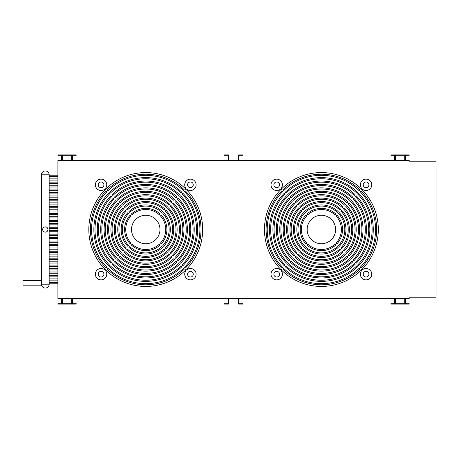 <?xml version="1.0" encoding="UTF-8"?>
<svg xmlns="http://www.w3.org/2000/svg" width="459" height="459" viewBox="0 0 459 459"><rect width="100%" height="100%" fill="white"/><g stroke="black" fill="none" stroke-linecap="round" stroke-linejoin="round"><path stroke-width="0.69" d="M284.528 265.216L284.132 265.606A51.884 51.884 0 0 1 284.132 193.394L284.941 194.197A50.742 50.742 0 0 0 284.941 264.803L284.528 265.216A51.328 51.328 0 0 0 285.676 266.363L286.089 265.95A50.742 50.742 0 0 0 356.689 265.95L357.498 266.754A51.884 51.884 0 0 1 285.286 266.754L285.676 266.363M285.676 192.637L285.286 192.246A51.884 51.884 0 0 1 357.498 192.246L356.689 193.05A50.742 50.742 0 0 0 286.089 193.05L285.676 192.637A51.328 51.328 0 0 0 284.528 193.784M359.403 190.336L359.018 190.726M359.104 190.634A54.156 54.156 0 0 0 283.673 190.634M283.765 190.726L283.375 190.336M282.228 191.489L282.612 191.873M282.526 191.782A54.156 54.156 0 0 0 282.526 267.218M282.612 267.127L282.228 267.511M360.522 191.523L361.061 190.978A55.298 55.298 0 0 1 361.061 268.022L360.522 267.477A54.529 54.529 0 0 1 359.368 268.63L359.913 269.169A55.298 55.298 0 0 1 282.87 269.169L283.41 268.63A54.529 54.529 0 0 1 282.262 267.477L281.717 268.022A55.298 55.298 0 0 1 281.717 190.978L282.262 191.523A54.529 54.529 0 0 1 283.41 190.37L282.87 189.831A55.298 55.298 0 0 1 359.913 189.831L359.368 190.37A54.529 54.529 0 0 1 360.522 191.523M281.344 269.548A56.635 56.635 0 0 0 281.924 270.122L281.269 270.77A5.692 5.692 0 0 1 280.438 278.481A5.692 5.692 0 0 1 272.686 278.206A5.692 5.692 0 0 1 272.411 270.454A5.692 5.692 0 0 1 280.122 269.622L280.77 268.968A56.635 56.635 0 0 0 281.344 269.548M361.061 270.322A56.922 56.922 0 0 1 281.717 270.322M360.86 270.122A56.635 56.635 0 0 0 362.008 268.968L362.662 269.622A5.692 5.692 0 0 1 370.373 270.454A5.692 5.692 0 0 1 370.092 278.206A5.692 5.692 0 0 1 362.34 278.481A5.692 5.692 0 0 1 361.508 270.77L360.86 270.122M362.214 189.831A56.922 56.922 0 0 1 362.214 269.169M362.008 190.032A56.635 56.635 0 0 0 360.86 188.878L361.508 188.23A5.692 5.692 0 0 1 362.34 180.519A5.692 5.692 0 0 1 370.092 180.794A5.692 5.692 0 0 1 370.373 188.546A5.692 5.692 0 0 1 362.662 189.378L362.008 190.032M281.269 188.23A5.692 5.692 0 0 0 280.438 180.519A5.692 5.692 0 0 0 272.686 180.794A5.692 5.692 0 0 0 272.411 188.546A5.692 5.692 0 0 0 280.122 189.378L280.77 190.032A56.635 56.635 0 0 1 281.924 188.878L281.269 188.23M274.7 276.192A2.846 2.846 0 0 1 274.7 272.164A2.846 2.846 0 0 1 278.722 272.164A2.846 2.846 0 0 1 278.722 276.192A2.846 2.846 0 0 1 274.7 276.192M368.084 276.192A2.846 2.846 0 0 1 364.056 276.192A2.846 2.846 0 0 1 364.056 272.164A2.846 2.846 0 0 1 368.084 272.164A2.846 2.846 0 0 1 368.084 276.192M368.084 182.808A2.846 2.846 0 0 1 368.084 186.836A2.846 2.846 0 0 1 364.056 186.836A2.846 2.846 0 0 1 364.056 182.808A2.846 2.846 0 0 1 368.084 182.808M274.7 182.808A2.846 2.846 0 0 1 278.722 182.808A2.846 2.846 0 0 1 278.722 186.836A2.846 2.846 0 0 1 274.7 186.836A2.846 2.846 0 0 1 274.7 182.808M311.328 239.564A14.229 14.229 0 0 1 311.328 219.436A14.229 14.229 0 0 1 331.455 219.436A14.229 14.229 0 0 1 331.455 239.564A14.229 14.229 0 0 1 311.328 239.564M45.292 226.855L45.315 226.855A2.645 2.645 0 0 1 47.954 229.5A2.645 2.645 0 0 1 45.315 232.145A2.645 2.645 0 0 1 42.67 229.5A2.645 2.645 0 0 1 45.315 226.855M57.914 180.1L49.176 180.1L49.124 179.486L49.176 178.878L57.914 178.878M57.914 187.008L49.176 187.008L49.124 186.4L49.176 185.792L57.914 185.792M57.914 193.922L49.176 193.922L49.124 193.314L49.176 192.705L57.914 192.705M57.914 200.835L49.176 200.835L49.124 200.227L49.176 199.613L57.914 199.613M57.914 207.749L49.176 207.749L49.124 207.135L49.176 206.527L57.914 206.527M57.914 214.657L49.176 214.657L49.124 214.049L49.176 213.441L57.914 213.441M57.914 221.571L49.176 221.571L49.124 220.963L49.176 220.354L57.914 220.354M57.914 228.484L49.176 228.484L49.124 227.876L49.176 227.262L57.914 227.262M57.914 235.398L49.176 235.398L49.124 234.784L49.176 234.176L57.914 234.176M57.914 242.306L49.176 242.306L49.124 241.698L49.176 241.09L57.914 241.09M57.914 249.22L49.176 249.22L49.124 248.612L49.176 247.998L57.914 247.998M57.914 256.133L49.176 256.133L49.124 255.52L49.176 254.911L57.914 254.911M57.914 263.041L49.176 263.041L49.124 262.433L49.176 261.825L57.914 261.825M57.914 269.955L49.176 269.955L49.124 269.347L49.176 268.739L57.914 268.739M57.914 276.869L49.176 276.869L49.124 276.261L49.176 275.647L57.914 275.647M57.914 283.782L49.176 283.782L49.124 283.169L49.176 282.56L57.914 282.56M57.914 176.44L49.176 176.44M49.176 175.218L57.914 175.218M57.914 183.353L49.176 183.353M49.176 182.131L57.914 182.131M57.914 190.261L49.176 190.261M49.176 189.045L57.914 189.045M57.914 197.175L49.176 197.175M49.176 195.959L57.914 195.959M57.914 204.089L49.176 204.089M49.176 202.867L57.914 202.867M57.914 211.002L49.176 211.002M49.176 209.78L57.914 209.78M57.914 217.91L49.176 217.91M49.176 216.694L57.914 216.694M57.914 224.824L49.176 224.824M49.176 223.602L57.914 223.602M57.914 231.738L49.176 231.738M49.176 230.516L57.914 230.516M57.914 238.646L49.176 238.646M49.176 237.429L57.914 237.429M57.914 245.559L49.176 245.559M49.176 244.343L57.914 244.343M57.914 252.473L49.176 252.473M49.176 251.251L57.914 251.251M57.914 259.387L49.176 259.387M49.176 258.165L57.914 258.165M57.914 266.295L49.176 266.295M49.176 265.078L57.914 265.078M57.914 273.208L49.176 273.208M49.176 271.992L57.914 271.992M57.914 280.122L49.176 280.122M49.176 278.9L57.914 278.9M41.448 280.529L22.95 280.529L22.95 285.814L41.809 285.814M432.022 297.811L436.05 297.811L436.05 161.189L409.216 161.189L409.216 160.581L57.914 160.581L57.914 298.419L409.216 298.419L409.216 297.811L432.022 297.811L432.022 161.189M108.881 265.216L108.485 265.606A51.884 51.884 0 0 1 108.485 193.394L109.288 194.197A50.742 50.742 0 0 0 109.288 264.803L108.881 265.216A51.328 51.328 0 0 0 110.028 266.363L110.441 265.95A50.742 50.742 0 0 0 181.041 265.95L181.85 266.754A51.884 51.884 0 0 1 109.638 266.754L110.028 266.363M110.028 192.637L109.638 192.246A51.884 51.884 0 0 1 181.85 192.246L181.041 193.05A50.742 50.742 0 0 0 110.441 193.05L110.028 192.637A51.328 51.328 0 0 0 108.881 193.784M183.755 190.336L183.371 190.726M183.457 190.634A54.156 54.156 0 0 0 108.026 190.634M108.117 190.726L107.727 190.336M106.58 191.489L106.964 191.873M106.872 191.782A54.156 54.156 0 0 0 106.872 267.218M106.964 267.127L106.58 267.511M184.868 191.523L185.413 190.978A55.298 55.298 0 0 1 185.413 268.022L184.868 267.477A54.529 54.529 0 0 1 183.72 268.63L184.266 269.169A55.298 55.298 0 0 1 107.222 269.169L107.762 268.63A54.529 54.529 0 0 1 106.614 267.477L106.069 268.022A55.298 55.298 0 0 1 106.069 190.978L106.614 191.523A54.529 54.529 0 0 1 107.762 190.37L107.222 189.831A55.298 55.298 0 0 1 184.266 189.831L183.72 190.37A54.529 54.529 0 0 1 184.868 191.523M105.696 269.548A56.635 56.635 0 0 0 106.27 270.122L105.622 270.77A5.692 5.692 0 0 1 104.79 278.481A5.692 5.692 0 0 1 97.038 278.206A5.692 5.692 0 0 1 96.763 270.454A5.692 5.692 0 0 1 104.474 269.622L105.122 268.968A56.635 56.635 0 0 0 105.696 269.548M185.413 270.322A56.922 56.922 0 0 1 106.069 270.322M185.212 270.122A56.635 56.635 0 0 0 186.36 268.968L187.014 269.622A5.692 5.692 0 0 1 194.725 270.454A5.692 5.692 0 0 1 194.444 278.206A5.692 5.692 0 0 1 186.693 278.481A5.692 5.692 0 0 1 185.861 270.77L185.212 270.122M186.561 189.831A56.922 56.922 0 0 1 186.561 269.169M186.36 190.032A56.635 56.635 0 0 0 185.212 188.878L185.861 188.23A5.692 5.692 0 0 1 186.693 180.519A5.692 5.692 0 0 1 194.444 180.794A5.692 5.692 0 0 1 194.725 188.546A5.692 5.692 0 0 1 187.014 189.378L186.36 190.032M105.622 188.23A5.692 5.692 0 0 0 104.79 180.519A5.692 5.692 0 0 0 97.038 180.794A5.692 5.692 0 0 0 96.763 188.546A5.692 5.692 0 0 0 104.474 189.378L105.122 190.032A56.635 56.635 0 0 1 106.27 188.878L105.622 188.23M99.052 276.192A2.846 2.846 0 0 1 99.052 272.164A2.846 2.846 0 0 1 103.074 272.164A2.846 2.846 0 0 1 103.074 276.192A2.846 2.846 0 0 1 99.052 276.192M192.43 276.192A2.846 2.846 0 0 1 188.408 276.192A2.846 2.846 0 0 1 188.408 272.164A2.846 2.846 0 0 1 192.43 272.164A2.846 2.846 0 0 1 192.43 276.192M192.43 182.808A2.846 2.846 0 0 1 192.43 186.836A2.846 2.846 0 0 1 188.408 186.836A2.846 2.846 0 0 1 188.408 182.808A2.846 2.846 0 0 1 192.43 182.808M99.052 182.808A2.846 2.846 0 0 1 103.074 182.808A2.846 2.846 0 0 1 103.074 186.836A2.846 2.846 0 0 1 99.052 186.836A2.846 2.846 0 0 1 99.052 182.808M135.68 239.564A14.229 14.229 0 0 1 135.68 219.436A14.229 14.229 0 0 1 155.802 219.436A14.229 14.229 0 0 1 155.802 239.564A14.229 14.229 0 0 1 135.68 239.564M61.575 160.581L61.575 155.297L57.914 155.297L57.914 154.89L72.149 154.89L72.149 160.174L61.982 160.174L61.982 154.89L61.982 159.766L62.39 159.766L62.39 155.297L71.742 155.297L71.742 159.766L72.149 159.766L72.149 154.89L76.217 154.89L76.217 155.297L72.556 155.297L72.556 160.581M394.987 160.174L395.388 159.766L395.388 155.297L404.74 155.297L404.74 159.766L405.148 159.766L405.148 154.89L405.154 160.174L394.981 160.174L394.981 154.89L390.913 154.89L390.913 155.297L394.574 155.297L394.574 160.581M394.987 159.766L394.987 154.89L409.216 154.89L409.216 155.297L405.561 155.297L405.561 160.581M239.059 160.581L239.059 155.297L242.719 155.297L242.719 154.89L238.651 154.89L238.651 160.174L228.479 160.174L228.479 154.89L224.417 154.89L224.417 155.297L228.071 155.297L228.071 160.581M394.574 298.419L394.574 303.703L390.913 303.703L390.913 304.11L394.981 304.11L394.981 298.826L405.154 298.826L405.154 304.11L405.148 299.234L404.74 299.234L404.74 303.703L395.388 303.703L395.388 299.234L394.987 299.234L394.987 304.11L409.216 304.11L409.216 303.703L405.561 303.703L405.561 298.419M228.071 298.419L228.071 303.703L224.417 303.703L224.417 304.11L228.479 304.11L228.479 298.826L238.651 298.826L238.651 304.11L242.719 304.11L242.719 303.703L239.059 303.703L239.059 298.419M72.556 298.419L72.556 303.703L76.217 303.703L76.217 304.11L61.982 304.11L61.982 298.826L72.149 298.826L72.149 304.11L72.149 299.234L71.742 299.234L71.742 303.703L62.39 303.703L62.39 299.234L61.982 299.234L61.982 304.11L57.914 304.11L57.914 303.703L61.575 303.703L61.575 298.419M112.857 195.465L112.053 194.662A48.465 48.465 0 0 1 179.435 194.662L178.626 195.465A47.329 47.329 0 0 0 112.857 195.465M115.272 197.881L114.469 197.077A45.051 45.051 0 0 1 177.019 197.077L176.21 197.881A43.915 43.915 0 0 0 115.272 197.881M120.103 202.712L119.3 201.908A38.217 38.217 0 0 1 172.188 201.908L171.379 202.712A37.081 37.081 0 0 0 120.103 202.712M122.519 205.127L121.715 204.324A34.804 34.804 0 0 1 169.773 204.324L168.964 205.127A33.668 33.668 0 0 0 122.519 205.127M124.934 207.543L124.131 206.739A31.39 31.39 0 0 1 167.357 206.739L166.548 207.543A30.248 30.248 0 0 0 124.934 207.543M129.765 212.374L128.962 211.57A24.556 24.556 0 0 1 162.52 211.57L161.717 212.374A23.42 23.42 0 0 0 129.765 212.374M132.181 214.789L131.377 213.986A21.143 21.143 0 0 1 160.105 213.986L159.302 214.789A20.007 20.007 0 0 0 132.181 214.789M111.703 262.387L110.9 263.191A48.465 48.465 0 0 1 110.9 195.809L111.703 196.613A47.329 47.329 0 0 0 111.703 262.387M114.119 259.972L113.316 260.775A45.051 45.051 0 0 1 113.316 198.225L114.119 199.028A43.915 43.915 0 0 0 114.119 259.972M116.534 257.556L115.731 258.36A41.637 41.637 0 0 1 115.731 200.64L116.534 201.444A40.495 40.495 0 0 0 116.534 257.556M118.95 255.141L118.147 255.944A38.217 38.217 0 0 1 118.147 203.056L118.95 203.859A37.081 37.081 0 0 0 118.95 255.141M121.365 252.725L120.562 253.529A34.804 34.804 0 0 1 120.562 205.471L121.365 206.275A33.668 33.668 0 0 0 121.365 252.725M123.787 250.31L122.978 251.113A31.39 31.39 0 0 1 122.978 207.887L123.787 208.69A30.248 30.248 0 0 0 123.787 250.31M126.202 247.894L125.393 248.698A27.976 27.976 0 0 1 125.393 210.302L126.202 211.106A26.834 26.834 0 0 0 126.202 247.894M128.618 245.473L127.809 246.282A24.556 24.556 0 0 1 127.809 212.718L128.618 213.527A23.42 23.42 0 0 0 128.618 245.473M131.033 243.058L130.23 243.867A21.143 21.143 0 0 1 130.23 215.133L131.033 215.942A20.007 20.007 0 0 0 131.033 243.058M126.546 249.845L127.35 249.042A26.834 26.834 0 0 0 164.133 249.042L164.936 249.845A27.976 27.976 0 0 1 126.546 249.845M121.715 254.676L122.519 253.873A33.668 33.668 0 0 0 168.964 253.873L169.773 254.676A34.804 34.804 0 0 1 121.715 254.676M116.884 259.507L117.688 258.704A40.495 40.495 0 0 0 173.795 258.704L174.604 259.507A41.637 41.637 0 0 1 116.884 259.507M112.053 264.338L112.857 263.535A47.329 47.329 0 0 0 178.626 263.535L179.435 264.338A48.465 48.465 0 0 1 112.053 264.338M174.604 199.493L173.795 200.296A40.495 40.495 0 0 0 117.688 200.296L116.884 199.493A41.637 41.637 0 0 1 174.604 199.493M164.936 209.155L164.133 209.958A26.834 26.834 0 0 0 127.35 209.958L126.546 209.155A27.976 27.976 0 0 1 164.936 209.155M160.449 215.942L161.258 215.133A21.143 21.143 0 0 1 161.258 243.867L160.449 243.058A20.007 20.007 0 0 0 160.449 215.942M182.998 193.394A51.884 51.884 0 0 1 182.998 265.606L182.194 264.803A50.742 50.742 0 0 0 182.194 194.197L182.998 193.394M180.582 195.809A48.465 48.465 0 0 1 180.582 263.191L179.779 262.387A47.329 47.329 0 0 0 179.779 196.613L180.582 195.809M177.363 199.028L178.167 198.225A45.051 45.051 0 0 1 178.167 260.775L177.363 259.972A43.915 43.915 0 0 0 177.363 199.028M175.751 258.36L174.948 257.556A40.495 40.495 0 0 0 174.948 201.444L175.751 200.64A41.637 41.637 0 0 1 175.751 258.36M172.532 203.859L173.336 203.056A38.217 38.217 0 0 1 173.336 255.944L172.532 255.141A37.081 37.081 0 0 0 172.532 203.859M170.92 205.471A34.804 34.804 0 0 1 170.92 253.529L170.117 252.725A33.668 33.668 0 0 0 170.117 206.275L170.92 205.471M167.701 208.69L168.505 207.887A31.39 31.39 0 0 1 168.505 251.113L167.701 250.31A30.248 30.248 0 0 0 167.701 208.69M166.089 248.698L165.286 247.894A26.834 26.834 0 0 0 165.286 211.106L166.089 210.302A27.976 27.976 0 0 1 166.089 248.698M162.865 213.527L163.674 212.718A24.556 24.556 0 0 1 163.674 246.282L162.865 245.473A23.42 23.42 0 0 0 162.865 213.527M159.302 244.211L160.105 245.014A21.143 21.143 0 0 1 131.377 245.014L132.181 244.211A20.007 20.007 0 0 0 159.302 244.211M176.21 261.119L177.019 261.923A45.051 45.051 0 0 1 114.469 261.923L115.272 261.119A43.915 43.915 0 0 0 176.21 261.119M171.379 256.288L172.188 257.092A38.217 38.217 0 0 1 119.3 257.092L120.103 256.288A37.081 37.081 0 0 0 171.379 256.288M166.548 251.457L167.357 252.261A31.39 31.39 0 0 1 124.131 252.261L124.934 251.457A30.248 30.248 0 0 0 166.548 251.457M161.717 246.626L162.52 247.43A24.556 24.556 0 0 1 128.962 247.43L129.765 246.626A23.42 23.42 0 0 0 161.717 246.626M108.026 268.366A54.156 54.156 0 0 0 183.457 268.366M183.371 268.274L183.755 268.664M184.61 267.218A54.156 54.156 0 0 0 184.61 191.782M184.518 191.873L184.908 191.489M106.069 188.678A56.922 56.922 0 0 1 185.413 188.678M104.922 269.169A56.922 56.922 0 0 1 104.922 189.831M107.727 268.664L108.117 268.274M184.908 267.511L184.518 267.127M280.569 269.169A56.922 56.922 0 0 1 280.569 189.831M281.717 188.678A56.922 56.922 0 0 1 361.061 188.678M49.153 276.708L49.147 282.755M49.153 283.622L49.176 284.184L41.448 284.184L41.448 174.816L49.176 174.816A3.861 3.861 0 0 0 45.315 170.949A3.861 3.861 0 0 0 41.448 174.816M49.153 269.8L49.147 275.842M49.153 262.887L49.147 268.934M49.153 255.973L49.147 262.02M49.153 249.059L49.147 255.106M49.153 242.151L49.147 248.199M49.153 235.237L49.147 241.285M49.153 228.324L49.147 234.371M49.153 221.416L49.147 227.457M49.153 214.502L49.147 220.549M49.153 207.588L49.147 213.636M49.153 200.675L49.147 206.722M49.153 193.767L49.147 199.814M49.153 186.853L49.147 192.9M49.153 179.939L49.147 185.987M49.176 174.816L49.147 179.073M288.504 195.465L287.701 194.662A48.465 48.465 0 0 1 355.082 194.662L354.273 195.465A47.329 47.329 0 0 0 288.504 195.465M290.92 197.881L290.117 197.077A45.051 45.051 0 0 1 352.667 197.077L351.858 197.881A43.915 43.915 0 0 0 290.92 197.881M295.751 202.712L294.948 201.908A38.217 38.217 0 0 1 347.836 201.908L347.027 202.712A37.081 37.081 0 0 0 295.751 202.712M298.166 205.127L297.363 204.324A34.804 34.804 0 0 1 345.42 204.324L344.611 205.127A33.668 33.668 0 0 0 298.166 205.127M300.582 207.543L299.779 206.739A31.39 31.39 0 0 1 343.005 206.739L342.196 207.543A30.248 30.248 0 0 0 300.582 207.543M305.413 212.374L304.61 211.57A24.556 24.556 0 0 1 338.174 211.57L337.365 212.374A23.42 23.42 0 0 0 305.413 212.374M307.834 214.789L307.025 213.986A21.143 21.143 0 0 1 335.753 213.986L334.95 214.789A20.007 20.007 0 0 0 307.834 214.789M287.357 262.387L286.548 263.191A48.465 48.465 0 0 1 286.548 195.809L287.357 196.613A47.329 47.329 0 0 0 287.357 262.387M289.772 259.972L288.963 260.775A45.051 45.051 0 0 1 288.963 198.225L289.772 199.028A43.915 43.915 0 0 0 289.772 259.972M292.188 257.556L291.379 258.36A41.637 41.637 0 0 1 291.379 200.64L292.188 201.444A40.495 40.495 0 0 0 292.188 257.556M294.603 255.141L293.794 255.944A38.217 38.217 0 0 1 293.794 203.056L294.603 203.859A37.081 37.081 0 0 0 294.603 255.141M297.019 252.725L296.21 253.529A34.804 34.804 0 0 1 296.21 205.471L297.019 206.275A33.668 33.668 0 0 0 297.019 252.725M299.434 250.31L298.625 251.113A31.39 31.39 0 0 1 298.625 207.887L299.434 208.69A30.248 30.248 0 0 0 299.434 250.31M301.85 247.894L301.041 248.698A27.976 27.976 0 0 1 301.041 210.302L301.85 211.106A26.834 26.834 0 0 0 301.85 247.894M304.265 245.473L303.462 246.282A24.556 24.556 0 0 1 303.462 212.718L304.265 213.527A23.42 23.42 0 0 0 304.265 245.473M306.681 243.058L305.878 243.867A21.143 21.143 0 0 1 305.878 215.133L306.681 215.942A20.007 20.007 0 0 0 306.681 243.058M302.194 249.845L302.997 249.042A26.834 26.834 0 0 0 339.78 249.042L340.589 249.845A27.976 27.976 0 0 1 302.194 249.845M297.363 254.676L298.166 253.873A33.668 33.668 0 0 0 344.611 253.873L345.42 254.676A34.804 34.804 0 0 1 297.363 254.676M292.532 259.507L293.335 258.704A40.495 40.495 0 0 0 349.442 258.704L350.251 259.507A41.637 41.637 0 0 1 292.532 259.507M287.701 264.338L288.504 263.535A47.329 47.329 0 0 0 354.273 263.535L355.082 264.338A48.465 48.465 0 0 1 287.701 264.338M350.251 199.493L349.442 200.296A40.495 40.495 0 0 0 293.335 200.296L292.532 199.493A41.637 41.637 0 0 1 350.251 199.493M340.589 209.155L339.78 209.958A26.834 26.834 0 0 0 302.997 209.958L302.194 209.155A27.976 27.976 0 0 1 340.589 209.155M336.097 215.942L336.906 215.133A21.143 21.143 0 0 1 336.906 243.867L336.097 243.058A20.007 20.007 0 0 0 336.097 215.942M358.645 193.394A51.884 51.884 0 0 1 358.645 265.606L357.842 264.803A50.742 50.742 0 0 0 357.842 194.197L358.645 193.394M356.23 195.809A48.465 48.465 0 0 1 356.23 263.191L355.427 262.387A47.329 47.329 0 0 0 355.427 196.613L356.23 195.809M353.011 199.028L353.814 198.225A45.051 45.051 0 0 1 353.814 260.775L353.011 259.972A43.915 43.915 0 0 0 353.011 199.028M351.399 258.36L350.596 257.556A40.495 40.495 0 0 0 350.596 201.444L351.399 200.64A41.637 41.637 0 0 1 351.399 258.36M348.18 203.859L348.983 203.056A38.217 38.217 0 0 1 348.983 255.944L348.18 255.141A37.081 37.081 0 0 0 348.18 203.859M346.568 205.471A34.804 34.804 0 0 1 346.568 253.529L345.765 252.725A33.668 33.668 0 0 0 345.765 206.275L346.568 205.471M343.349 208.69L344.152 207.887A31.39 31.39 0 0 1 344.152 251.113L343.349 250.31A30.248 30.248 0 0 0 343.349 208.69M341.737 248.698L340.934 247.894A26.834 26.834 0 0 0 340.934 211.106L341.737 210.302A27.976 27.976 0 0 1 341.737 248.698M338.518 213.527L339.321 212.718A24.556 24.556 0 0 1 339.321 246.282L338.518 245.473A23.42 23.42 0 0 0 338.518 213.527M334.95 244.211L335.753 245.014A21.143 21.143 0 0 1 307.025 245.014L307.834 244.211A20.007 20.007 0 0 0 334.95 244.211M351.858 261.119L352.667 261.923A45.051 45.051 0 0 1 290.117 261.923L290.92 261.119A43.915 43.915 0 0 0 351.858 261.119M347.027 256.288L347.836 257.092A38.217 38.217 0 0 1 294.948 257.092L295.751 256.288A37.081 37.081 0 0 0 347.027 256.288M342.196 251.457L343.005 252.261A31.39 31.39 0 0 1 299.779 252.261L300.582 251.457A30.248 30.248 0 0 0 342.196 251.457M337.365 246.626L338.174 247.43A24.556 24.556 0 0 1 304.61 247.43L305.413 246.626A23.42 23.42 0 0 0 337.365 246.626M283.673 268.366A54.156 54.156 0 0 0 359.104 268.366M359.018 268.274L359.403 268.664M360.258 267.218A54.156 54.156 0 0 0 360.258 191.782M360.166 191.873L360.556 191.489M283.375 268.664L283.765 268.274M360.556 267.511L360.166 267.127M72.149 159.766L72.149 160.174M72.149 298.826L72.149 299.234M61.982 299.234L61.982 298.826M61.982 160.174L61.982 159.766M394.987 299.234L394.987 298.826M405.148 159.766L405.148 160.174M405.148 298.826L405.148 299.234M357.102 192.637A51.328 51.328 0 0 1 358.255 193.784M181.454 192.637A51.328 51.328 0 0 1 182.607 193.784M182.607 265.216A51.328 51.328 0 0 1 181.454 266.363M358.255 265.216A51.328 51.328 0 0 1 357.102 266.363M41.448 284.184A3.861 3.861 0 0 0 45.315 288.051A3.861 3.861 0 0 0 49.176 284.184"/></g></svg>
